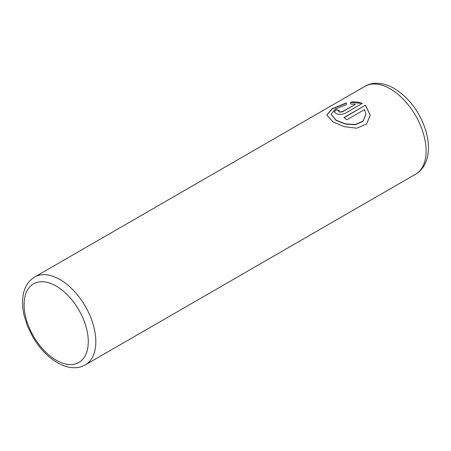 <?xml version="1.0" encoding="UTF-8"?>
<svg xmlns="http://www.w3.org/2000/svg" width="451" height="451" viewBox="0 0 451 451"><rect width="100%" height="100%" fill="white"/><g stroke="black" fill="none" stroke-linecap="round" stroke-linejoin="round"><path stroke-width="0.68" d="M326.761 115.129L332.443 108.792L346.334 103.144M331.107 114.374L336.204 120.445L345.145 123.991L355.146 124.814L362.987 121.381L365.908 114.515M336.204 120.225L331.107 114.323L335.443 108.933L346.334 104.66L346.334 102.924L332.364 108.623L326.761 115.022L333.131 122.001L344.322 126.686L356.769 128.185L366.618 123.991L370.26 115.123L365.349 105.224L343.893 117.61A50.715 29.281 60 0 1 346.971 119.701L364.526 109.565L365.908 114.402L362.999 121.156L355.146 124.594L345.145 123.771L336.204 120.225M344.074 117.722L365.349 105.224M365.349 105.438L370.26 115.163M338.645 111.279L339.282 112.152L342.36 111.887L355.303 104.418L342.36 111.673L339.282 111.933L338.645 111.279L339.282 110.501A50.715 29.281 -120 0 0 336.204 109.655L334.292 111.871L336.204 113.708C339.253 114.74 342.332 114.554 345.432 113.156L362.271 103.431C358.849 102.027 354.988 101.599 350.686 102.14L350.686 104.051L355.303 104.198M350.686 102.354L361.629 103.392M334.298 111.978L336.204 109.655M336.204 109.875A50.715 29.281 60 0 1 339.062 110.647M59.966 279.552A50.715 29.281 60 0 1 93.098 324.241A50.715 29.281 60 0 1 85.324 364.882C82.099 366.714 78.564 367.661 74.714 367.717C68.969 367.74 63.163 366.043 57.294 362.632C47.547 356.814 39.299 348.127 32.562 336.564L27.596 326.361L24.219 315.863C22.11 307.052 21.992 299.075 23.864 291.927C24.985 287.558 27.725 281.272 34.609 277.044A50.715 29.281 60 0 1 59.966 279.552M56.189 360.191A45.376 26.197 -120 0 0 88.278 341.666A45.376 26.197 -120 0 0 56.189 286.092A45.376 26.197 -120 0 0 24.106 304.617A45.376 26.197 -120 0 0 56.189 360.191M415.602 174.193A50.715 29.281 -120 0 0 423.376 133.558A50.715 29.281 -120 0 0 390.25 88.87A50.715 29.281 -120 0 0 364.893 86.355C371.224 82.33 382.031 81.541 394.253 88.469C408.166 97.123 418.342 110.129 424.769 127.498C427.136 134.285 428.365 140.87 428.45 147.251C428.512 152.235 427.779 156.841 426.246 161.058L424.244 165.37C422.113 169.119 419.233 172.056 415.602 174.193L85.324 364.882M34.609 277.044L364.893 86.355"/></g></svg>

